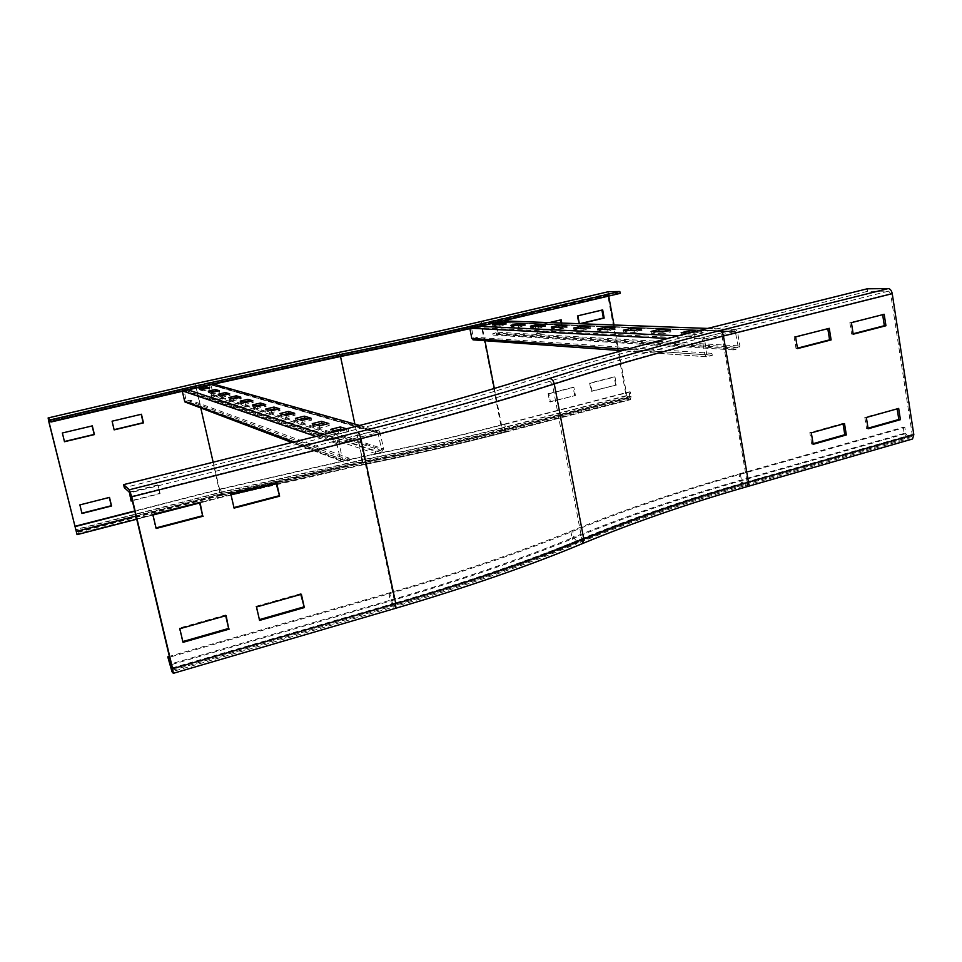 <?xml version="1.0" encoding="UTF-8"?>
<svg xmlns="http://www.w3.org/2000/svg" width="962" height="962" viewBox="0 0 962 962"><rect width="100%" height="100%" fill="white"/><g stroke="black" fill="none" stroke-linecap="round" stroke-linejoin="round"><path stroke-width="0.72" stroke-dasharray="4.81 3.61" d="M132.251 500.408L159.764 493.41L158.081 485.149L160.077 493.65L132.323 500.709M157.78 484.92L128.776 492.243L131.012 500.721M129.533 492.364L158.081 485.149M109.259 497.174L79.882 504.894M79.666 504.641L81.974 513.504M574.651 395.406L573.124 387.313L548.112 393.662L549.675 401.791L575.42 395.514L550.42 401.924L548.857 393.771L573.893 387.409L575.42 395.514M573.893 387.409L573.124 387.313M548.857 393.771L548.112 393.662M550.42 401.924L549.675 401.791M615.656 384.908L614.177 376.876L589.634 383.116L591.137 391.185L616.462 385.004L591.931 391.293L590.427 383.213L614.983 376.972L616.462 385.004M614.983 376.972L614.177 376.876M590.427 383.213L589.634 383.116M591.931 391.293L591.137 391.185M141.149 414.105L111.832 421.055L114.093 429.665M92.087 425.721L62.362 432.984M62.169 432.816L64.49 441.726M618.843 351.527L626.935 395.827L628.09 397.715L629.737 397.943L504.773 430.435L504.052 424.206C458.525 435.954 410.918 446.825 361.243 456.818L220.538 488.949L134.764 510.954M504.761 424.35L630.254 391.919L631.072 396.392L630.459 399.675L505.29 432.239C459.944 444.035 412.518 454.906 363.023 464.85L363.083 464.802C412.445 454.882 459.74 444.035 504.966 432.275L505.663 428.932L504.761 424.35C458.982 436.171 411.123 447.102 361.171 457.142L220.911 489.177L134.836 511.267M561.784 323.052L562.71 328.006L561.952 327.982L561.014 323.028M560.437 319.961L535.149 325.781L536.724 334.03L561.952 327.982M561.171 319.793L560.401 319.769M562.71 328.006L537.457 334.067L535.882 325.805L549.362 322.595M535.882 325.805L535.149 325.781M537.457 334.067L536.724 334.03M601.911 310.089L577.092 315.801L578.607 323.978L579.713 323.713M602.669 309.908L601.875 309.896M577.861 315.813L577.092 315.801M580.495 323.749L579.328 323.701M579.389 324.014L578.607 323.978M629.737 397.943L629.425 391.811L630.254 391.919M630.459 399.675L628.414 399.495L626.118 395.719L607.756 295.274L608.417 291.702M504.052 424.206L629.425 391.811M620.165 293.362L608.922 293.47L608.705 296.055M613.996 324.976L618.638 350.433M183.033 642.339L182.852 641.558M225.697 615.728L225.517 614.971L179.293 628.078L182.491 641.654M226.142 615.608L225.517 614.971M179.822 628.739L179.293 628.078M300.781 594.432L300.613 593.686L255.844 606.373L259.391 619.624M301.371 594.263L300.613 593.686M259.572 620.406L258.886 619.781M256.517 606.986L255.844 606.373M843.073 423.977L842.977 423.376L809.824 432.635L811.7 444.071L813.082 443.686M844.504 423.581L842.977 423.376M811.315 432.852L809.824 432.635M813.191 444.312L811.7 444.071M897.173 408.85L864.79 417.28L866.582 428.583L868.037 428.174M898.676 408.429L897.077 408.261M866.353 417.472L864.79 417.28M868.133 428.799L866.582 428.583M199.555 502.465L152.381 514.093L155.664 528.006M275.974 482.732L230.303 493.975L233.934 507.563M276.575 482.575L275.866 482.215M234.067 508.116L233.417 507.695M230.94 494.36L230.303 493.975M911.736 439.225L908.152 438.756L743.77 486.038L740.139 480.339L739.044 473.965C679.521 490.812 623.436 509.884 570.803 531.168C520.093 551.863 459.415 572.498 388.792 593.049L169.36 656.397M172.234 668.482L392.736 604.22C464.129 583.249 525.372 562.157 576.478 540.945C628.607 519.528 684.235 500.372 743.337 483.489L741.51 480.639L740.415 474.266C681.072 491.065 625.168 510.088 572.727 531.325C521.777 552.152 460.762 572.907 389.694 593.602L169.552 657.202M740.415 474.266L904.857 427.453L905.795 433.609L907.767 436.291L911.567 436.628L912.204 434.475L890.644 293.675L888.66 291.125L867.604 291.306L702.104 332.491C639.754 347.955 580.471 364.526 524.254 382.191C474.338 397.991 415.283 414.502 347.078 431.71L124.314 487.674M827.801 328.679L794.119 336.844L796.031 348.521L797.438 348.16M829.256 328.319L827.741 328.258M795.598 336.916L794.119 336.844M797.51 348.605L796.031 348.521M882.647 314.67L849.855 322.619L851.671 334.151L853.15 333.766M884.174 314.285L882.587 314.261M851.394 322.655L849.855 322.619M853.222 334.211L851.671 334.151M908.152 438.756L904.208 433.393L903.27 427.248L904.857 427.453M739.044 473.965L903.27 427.248M867.219 288.804L867.604 291.306M662.83 331.95L663.155 333.802L670.899 331.89L664.225 331.601M651.094 331.433L651.43 333.261L663.155 333.802M670.562 330.038L670.899 331.89M657.671 331.722L651.43 333.261M634.174 330.7L634.499 332.479L641.991 330.651L635.533 330.363M623.328 330.219L623.641 331.974L634.499 332.479M641.666 328.872L641.991 330.651M629.689 330.507L623.641 331.974M607.635 329.533L607.948 331.253L615.211 329.485L608.958 329.22M597.558 329.1L597.871 330.784L607.948 331.253M614.898 327.777L615.211 329.485M603.739 329.365L597.871 330.784M582.984 328.463L583.297 330.122L590.331 328.415L584.259 328.15M573.605 328.054L573.917 329.689L583.297 330.122M590.031 326.767L590.331 328.415M579.605 328.319L573.917 329.689M560.028 327.453L560.329 329.052L567.159 327.417L561.267 327.164M551.274 327.08L551.575 328.655L560.329 329.052M566.858 325.817L567.159 327.417M557.094 327.333L551.575 328.655M538.588 326.515L538.876 328.066L545.526 326.479L539.79 326.238M530.399 326.166L530.699 327.693L538.876 328.066M545.226 324.94L545.526 326.479M536.062 326.407L530.699 327.693M518.53 325.649L518.819 327.14L525.276 325.601L519.696 325.36M510.858 325.312L511.147 326.791L518.819 327.14M524.987 324.11L525.276 325.601M516.366 325.553L511.147 326.791M696.801 331.108L701.851 331.313L693.855 333.309L688.912 333.092M693.855 333.309L694.191 335.233L702.188 333.249L690.343 332.732M681.144 332.756L681.469 334.644L694.191 335.233M701.851 331.313L702.188 333.249M687.926 333.044L681.469 334.644M499.711 324.819L499.999 326.274L506.277 324.783L500.853 324.555M492.508 324.507L492.797 325.938L499.999 326.274M506 323.34L506.277 324.783M497.871 324.735L492.797 325.938M711.856 353.319L712.337 355.255L707.912 356.806L706.505 356.818L704.918 354.822L702.392 340.283L704.28 337.037L735.738 329.461L737.433 331.493L739.886 345.935L737.83 349.182L737.638 347.186L733.116 347.907L492.857 333.634L496.608 332.551L494.288 321.969L471.452 327.284L473.448 338.48L476.996 337.397L711.856 353.319L707.431 354.87L706.673 354.377L704.629 339.021L735.269 331.421L738.155 346.38L737.638 347.186L496.236 333.129L496.404 334.535L493.025 335.041L492.857 333.634M469.889 328.631L471.176 325.89L494.624 320.587L495.911 322.029L497.907 332.251L496.404 334.535L737.83 349.182L733.309 349.903L733.116 347.907M733.309 349.903L493.025 335.041M712.337 355.255L477.38 338.756L473.845 339.911M477.38 338.756L476.996 337.397M319.408 425.865L319.853 427.946L329.293 425.589L325.348 424.386M312.241 423.629L312.686 425.673L319.853 427.946M328.848 423.52L329.293 425.589M316.077 424.831L312.686 425.673M301.96 420.418L302.393 422.402L311.46 420.166L307.672 419.011M295.394 418.374L295.827 420.322L302.393 422.402M311.027 418.181L311.46 420.166M299.086 419.516L295.827 420.322M285.954 415.428L286.375 417.328L295.094 415.187L291.45 414.081M279.918 413.54L280.339 415.404L286.375 417.328M294.685 413.287L295.094 415.187M283.465 414.646L280.339 415.404M271.224 410.822L271.633 412.65L280.026 410.606L276.515 409.535M265.656 409.078L266.053 410.882L271.633 412.65M279.629 408.778L280.026 410.606M269.071 410.149L266.053 410.882M257.612 406.565L257.996 408.333L266.113 406.373L262.71 405.339M252.453 404.954L252.838 406.685L257.996 408.333M265.716 404.617L266.113 406.373M255.76 405.988L252.838 406.685M244.997 402.633L245.382 404.329L253.21 402.441L249.928 401.443M240.211 401.13L240.584 402.801L245.382 404.329M252.826 400.757L253.21 402.441M243.398 402.128L240.584 402.801M233.273 398.965L233.646 400.601L241.221 398.797L238.047 397.835M228.812 397.571L229.184 399.194L233.646 400.601M240.849 397.162L241.221 398.797M231.902 398.545L229.184 399.194M222.354 395.562L222.715 397.138L230.05 395.394L226.972 394.468M218.194 394.264L218.554 395.815L222.715 397.138M229.69 393.819L230.05 395.394M221.188 395.19L218.554 395.815M212.157 392.376L212.506 393.903L219.613 392.219L216.63 391.318M208.273 391.161L208.61 392.664L212.506 393.903M219.264 390.692L219.613 392.219M211.171 392.063L208.61 392.664M347.078 431.71L346.452 428.799L348.328 429.365L338.492 431.83L336.652 431.253M338.492 431.83L338.949 433.994L348.785 431.529L342.821 429.713M330.639 429.377L331.096 431.505L338.949 433.994M348.328 429.365L348.785 431.529M334.632 430.627L331.096 431.505M202.621 389.394L202.958 390.873L209.848 389.249L206.95 388.371M198.966 388.251L199.302 389.718L202.958 390.873M209.512 387.77L209.848 389.249M201.779 389.129L199.302 389.718M348.978 458.104L349.627 460.293L344.155 462.193L340.764 461.014L336.832 443.578L339.117 439.838L376.791 430.327L379.641 431.253L383.706 448.893L381.229 452.633L380.94 450.372L375.336 451.334L207.672 396.055L211.772 394.901L209.295 384.235L184.043 389.887L186.147 401.13L190.308 400.156L348.978 458.104L343.494 460.004L342.544 459.463L339.021 443.025L339.598 442.087L377.982 432.792L381.565 449.434L380.94 450.372L211.363 395.49L211.58 396.945L207.876 397.51L207.672 396.055M182.335 391.269L183.706 388.444L208.501 382.66L210.822 384.115L213.191 394.564L211.58 396.945L381.229 452.633L375.625 453.595L375.336 451.334M375.625 453.595L207.876 397.51M349.627 460.293L190.753 401.551L187.049 402.753M190.753 401.551L190.308 400.156M200.769 407.948L196.044 387.289L50.301 421.392M195.959 385.497L48.641 419.901L195.911 385.497L339.899 354.16C389.237 344.192 436.628 333.874 482.082 323.232L481.866 325.036C436.64 335.666 389.478 345.935 340.38 355.856L196.044 387.289L195.911 385.497L339.899 354.16L340.524 356.529M494.336 388.456L502.152 428.162L503.21 430.146C458.441 441.75 411.652 452.465 362.83 462.277L220.911 494.769L213.155 462.205M362.83 462.277L362.506 460.101L220.106 492.676L75.926 529.773M220.911 494.769L76.455 532.01M220.538 488.949L221.609 493.626L76.251 531.072M221.657 495.25L76.551 532.683L221.657 495.25L362.686 462.95C412.097 453.042 459.463 442.195 504.773 430.435L629.93 397.919M221.609 493.626L221.729 495.25L362.662 462.975L362.229 461.447L221.609 493.626M363.083 464.802L222.234 497.126L220.911 489.177M276.214 483.79L363.023 464.85L362.157 461.784L221.981 493.867L135.967 516.029M222.078 497.113L76.984 534.607M195.502 383.585L219.733 492.436L221.332 496.632L76.575 534.018M339.49 352.272L362.578 459.776L219.733 492.436L75.228 529.617M481.577 321.404L481.192 325.012C436.207 335.57 389.297 345.791 340.488 355.651L195.707 387.181L48.773 421.548M626.935 395.827L502.152 428.162C457.611 439.694 411.075 450.336 362.506 460.101L354.87 424.122M361.243 456.818L362.229 461.447C411.88 451.455 459.451 440.572 504.954 428.775L630.242 396.272M631.072 396.392L505.663 428.932C459.92 440.788 412.085 451.743 362.157 461.784L361.171 457.142M607.756 295.274L481.192 325.012L501.455 428.018C457.154 439.478 410.87 450.06 362.578 459.776L363.227 464.117L221.332 496.632M609.042 293.446L482.19 323.208C436.7 333.874 389.261 344.192 339.887 354.172M482.19 323.208L608.922 293.47M608.561 295.274L481.866 325.036L484.956 340.716M504.605 430.459C459.367 442.195 412.061 453.03 362.686 462.95M626.118 395.719L501.455 428.018L503.571 431.962C458.814 443.59 412.037 454.304 363.227 464.117M504.966 432.275L630.062 399.723M503.571 431.962L628.414 399.495M628.09 397.715L503.21 430.146M388.792 593.049L390.307 600.204L169.552 664.309M392.736 604.22L389.694 593.602M576.478 540.945L574.025 538.083C523.136 559.09 462.205 579.99 391.209 600.781L171.332 664.67M549.855 381.265L552.332 384.006L581.794 538.744C633.369 517.544 688.455 498.581 747.077 481.854L722.041 335.966L720.213 333.261C660.148 348.232 603.366 364.225 549.855 381.265C496.464 398.376 432.659 416.354 358.465 435.197L359.956 438.456L394.877 603.09L172.114 667.977M172.463 670.273L394.889 605.375C467.34 584.054 529.449 562.626 581.204 541.065L581.794 538.744C529.918 560.281 467.616 581.721 394.877 603.09L394.889 605.375L172.475 670.189M890.644 293.675L722.041 335.966C662.181 350.926 605.603 366.943 552.332 384.006C498.713 401.298 434.583 419.444 359.956 438.456L131.301 496.392M358.465 435.197L130.111 492.869M746.885 486.7L746.548 486.664C687.818 503.499 632.587 522.606 580.88 543.999C529.304 565.548 467.412 586.976 395.178 608.273L395.394 608.369M395.178 608.273L173.028 673.232M570.803 531.168L572.101 537.914C521.452 558.79 460.858 579.557 390.307 600.204L393.338 607.094L171.994 671.741M905.795 433.609L741.51 480.639C682.214 497.522 626.394 516.666 574.025 538.083L572.727 531.325M912.204 434.475L747.077 481.854L746.62 484.03C687.95 500.793 632.816 519.805 581.204 541.065L580.363 541.293C528.763 562.77 466.835 584.126 394.564 605.387M523.725 379.449L524.254 382.191M580.88 543.999L581.517 543.987M904.208 433.393L740.139 480.339C680.675 497.258 624.663 516.45 572.101 537.914C572.955 541.197 574.579 543.121 576.996 543.65C525.913 564.934 464.706 586.086 393.338 607.094M911.567 436.628L746.115 484.102C687.349 500.913 632.106 519.973 580.363 541.293M701.647 329.906L702.104 332.491M743.77 486.038C684.691 502.946 629.1 522.15 576.996 543.65M743.337 483.489L907.767 436.291M746.115 484.102L910.966 436.736M911.351 439.201L746.548 486.664M720.213 333.261L888.66 291.125M497.907 332.251L739.886 345.935L497.907 332.251M735.689 331.926L494.612 322.33L735.689 331.926M707.539 328.439L734.667 329.437L735.004 331.421L494.095 321.969L493.819 320.574L502.994 320.911M678.258 335.798L704.28 337.037L704.629 339.021L471.452 327.284L471.176 325.89L479.978 326.31M667.808 338.48L471.536 328.258M626.839 349.338L471.825 338.444M474.086 339.851L707.912 356.806M707.431 354.87L473.701 338.48M213.191 394.564L383.706 448.893L381.565 449.434L211.772 394.901L213.191 394.564M378.138 433.116L209.403 384.451L210.822 384.115L380.291 432.575L378.138 433.116M359.656 425.469L376.791 430.327L377.26 432.551L208.826 384.091L208.501 382.66L213.336 384.03M323.28 434.608L339.117 439.838L339.598 442.087L184.043 389.887L183.706 388.444L188.131 389.911M315.945 436.447L336.832 443.578L339.021 443.025L183.67 390.476L182.239 390.812L183.069 391.089M293.037 442.183L340.356 460.028L342.544 459.463L186.087 400.974L184.644 401.31M187.157 402.717L344.155 462.193M343.494 460.004L186.712 401.322M231.048 494.865L199.675 502.958M152.982 515.019L136.724 519.215M735.738 329.461L707.623 328.427M503.054 320.899L494.624 320.587M735.269 331.421L494.288 321.969M706.505 356.818L621.945 350.673M707.082 354.87L473.448 338.48M379.641 431.253L210.389 383.261M377.982 432.792L209.295 384.235M340.764 461.014L291.859 442.484M342.652 459.716L186.147 401.13"/><path stroke-width="1.44" d="M132.323 500.709L131.085 501.022L129.533 492.364M131.012 500.721L132.251 500.408M109.5 497.414L111.556 505.988L81.974 513.504L79.882 504.894L109.5 497.414M81.902 513.203L111.315 505.723L109.331 497.462M141.438 414.249L143.458 422.871L114.141 429.87L112.085 421.2L141.438 414.249M114.093 429.665L143.17 422.715L141.198 414.309M92.316 425.889L94.408 434.583L64.49 441.726L62.362 432.984L92.316 425.889M64.442 441.51L94.18 434.415L92.136 425.925M48.942 421.705L48.641 419.901L50.998 422.017L50.505 420.021L48.124 417.941L48.773 421.548L77.056 534.644L48.942 421.705L50.301 421.392M134.764 510.954L75.072 526.262M134.836 511.267L75.276 526.551M608.417 291.702L619.829 291.51L491.173 321.705C442.316 333.165 391.293 344.276 338.095 355.026L200.3 385.016L50.505 420.021M619.829 291.51L620.165 293.362L491.546 323.605C442.7 335.077 391.69 346.188 338.504 356.938L200.745 386.952L50.998 422.017M561.014 323.028L560.437 319.961M549.362 322.595L561.171 319.793L561.784 323.052M579.328 323.701L577.861 315.813L602.669 309.908L604.172 318.061L603.366 318.037L601.911 310.089M579.713 323.713L603.366 318.037M604.172 318.061L580.495 323.749M608.705 296.055L613.996 324.976M618.638 350.433L618.843 351.527M182.852 641.558L228.631 628.439L225.697 615.728M229.257 629.1L183.033 642.339L179.822 628.739L226.142 615.608L228.631 628.439M304.329 607.575L259.572 620.406L256.517 606.986L301.371 594.263L304.329 607.575L300.781 594.432M259.391 619.624L303.559 606.974M846.332 434.956L813.191 444.312L811.315 432.852L844.504 423.581L846.332 434.956L844.804 434.728L843.073 423.977M813.082 443.686L844.804 434.728M900.408 419.685L868.133 428.799L866.353 417.472L898.676 408.429L900.408 419.685L898.809 419.492L897.173 408.85M868.037 428.174L898.809 419.492M156.024 527.91L202.621 515.74L199.555 502.465M203.198 516.173L156.157 528.475L152.862 514.526L200.012 502.344L202.621 515.74M279.605 496.212L234.067 508.116L230.94 494.36L276.575 482.575L279.605 496.212L275.974 482.732M233.934 507.563L278.884 495.815M167.773 656.854L171.994 671.741L173.328 673.316L172.643 668.722L131.746 496.801L129.365 489.754L123.581 484.644L124.314 487.674L130.111 492.869L131.301 496.392L172.114 667.977L172.463 670.273L171.284 668.758L167.773 656.854L169.36 656.397M169.552 657.202L168.278 657.563M888.263 288.576L719.756 330.615C721.488 331 722.702 332.804 723.424 336.027L748.472 482.166L747.57 486.507L912.541 438.985L913.816 434.704L892.243 293.663C891.582 290.56 890.247 288.865 888.263 288.576L867.219 288.804L701.647 329.906C639.273 345.334 579.966 361.856 523.725 379.449C473.773 395.178 414.694 411.628 346.452 428.799L123.581 484.644M831.12 339.923L797.51 348.605L795.598 336.916L829.256 328.319L831.12 339.923L829.593 339.851L827.801 328.679M797.438 348.16L829.593 339.851M885.942 325.757L853.222 334.211L851.394 322.655L884.174 314.285L885.942 325.757L884.343 325.709L882.647 314.67M853.15 333.766L884.343 325.709M912.541 438.985L911.736 439.225M662.83 331.95L651.094 331.433L658.742 329.557L670.562 330.038L662.83 331.95M658.742 329.557L659.066 331.385L657.671 331.722M664.225 331.601L659.066 331.385M634.174 330.7L623.328 330.219L630.723 328.415L641.666 328.872L634.174 330.7M630.723 328.415L631.036 330.17L629.689 330.507M635.533 330.363L631.036 330.17M607.635 329.533L597.558 329.1L604.737 327.357L614.898 327.777L607.635 329.533M604.737 327.357L605.05 329.052L603.739 329.365M608.958 329.22L605.05 329.052M582.984 328.463L573.605 328.054L580.567 326.383L590.031 326.767L582.984 328.463M580.567 326.383L580.868 328.006L579.605 328.319M584.259 328.15L580.868 328.006M560.028 327.453L551.274 327.08L558.032 325.457L566.858 325.817L560.028 327.453M558.032 325.457L558.333 327.032L557.094 327.333M561.267 327.164L558.333 327.032M538.588 326.515L530.399 326.166L536.976 324.603L545.226 324.94L538.588 326.515M536.976 324.603L537.265 326.13L536.062 326.407M539.79 326.238L537.265 326.13M518.53 325.649L510.858 325.312L517.243 323.797L524.987 324.11L518.53 325.649M517.243 323.797L517.532 325.276L516.366 325.553M519.696 325.36L517.532 325.276M688.912 333.092L681.144 332.756L689.032 330.796L696.801 331.108M689.032 330.796L689.369 332.696L687.926 333.044M690.343 332.732L689.369 332.696M499.711 324.819L492.508 324.507L498.725 323.04L506 323.34L499.711 324.819M498.725 323.04L499.013 324.471L497.871 324.735M500.853 324.555L499.013 324.471M473.845 339.911L471.825 338.444L469.889 328.631M319.408 425.865L312.241 423.629L321.524 421.332L328.848 423.52L319.408 425.865M321.524 421.332L321.969 423.364L316.077 424.831M325.348 424.386L321.969 423.364M301.96 420.418L295.394 418.374L304.329 416.173L311.027 418.181L301.96 420.418M304.329 416.173L304.75 418.121L299.086 419.516M307.672 419.011L304.75 418.121M285.954 415.428L279.918 413.54L288.516 411.447L294.685 413.287L285.954 415.428M288.516 411.447L288.925 413.311L283.465 414.646M291.45 414.081L288.925 413.311M271.224 410.822L265.656 409.078L273.942 407.07L279.629 408.778L271.224 410.822M273.942 407.07L274.338 408.874L269.071 410.149M276.515 409.535L274.338 408.874M257.612 406.565L252.453 404.954L260.449 403.03L265.716 404.617L257.612 406.565M260.449 403.03L260.834 404.762L255.76 405.988M262.71 405.339L260.834 404.762M244.997 402.633L240.211 401.13L247.931 399.29L252.826 400.757L244.997 402.633M247.931 399.29L248.304 400.95L243.398 402.128M249.928 401.443L248.304 400.95M233.273 398.965L228.812 397.571L236.291 395.803L240.849 397.162L233.273 398.965M236.291 395.803L236.652 397.414L231.902 398.545M238.047 397.835L236.652 397.414M222.354 395.562L218.194 394.264L225.433 392.544L229.69 393.819L222.354 395.562M225.433 392.544L225.793 394.107L221.188 395.19M226.972 394.468L225.793 394.107M212.157 392.376L208.273 391.161L215.284 389.502L219.264 390.692L212.157 392.376M215.284 389.502L215.632 391.017L211.171 392.063M216.63 391.318L215.632 391.017M336.652 431.253L330.639 429.377L340.32 426.96L346.452 428.799M340.32 426.96L340.776 429.088L334.632 430.627M342.821 429.713L340.776 429.088M202.621 389.394L198.966 388.251L205.784 386.652L209.512 387.77L202.621 389.394M205.784 386.652L206.108 388.119L201.779 389.129M206.95 388.371L206.108 388.119M187.049 402.753L184.644 401.31L182.335 391.269M213.155 462.205L200.769 407.948M135.967 516.029L76.455 531.361M481.613 321.38L481.818 321.344C436.315 331.986 388.876 342.304 339.478 352.284L195.43 383.597L48.148 417.941L195.526 383.585L339.538 352.272C388.828 342.304 436.195 332.01 481.613 321.38L481.577 321.404M200.745 386.952L200.3 385.016M354.87 424.122L340.524 356.529M338.504 356.938L338.095 355.026M484.956 340.716L494.336 388.456M491.546 323.605L491.173 321.705M481.818 321.344L608.705 291.63M171.332 664.67L170.058 665.031M172.234 668.482L171.284 668.758M395.394 608.369L395.791 603.667L360.834 438.72C359.956 435.052 358.958 432.888 357.828 432.203L129.365 489.754M581.517 543.987L582.563 543.542L583.754 538.912L554.268 383.934C500.396 401.334 435.918 419.588 360.834 438.72L131.746 496.801M913.816 434.704L748.472 482.166C690.031 498.857 635.124 517.772 583.754 538.912C531.625 560.581 468.975 582.166 395.791 603.667L172.643 668.722M892.243 293.663L723.424 336.027C663.732 350.95 607.347 366.919 554.268 383.934C553.39 380.531 551.731 378.703 549.314 378.451C495.899 395.49 432.058 413.407 357.828 432.203M719.756 330.615C659.679 345.55 602.861 361.496 549.314 378.451M173.328 673.316L395.827 608.237C468.434 586.832 530.687 565.259 582.563 543.542C634.018 522.282 689.02 503.27 747.57 486.507L746.885 486.7M502.994 320.911L707.539 328.439M479.978 326.31L678.258 335.798M471.536 328.258L667.808 338.48M471.825 338.444L626.839 349.338M213.336 384.03L359.656 425.469M188.131 389.911L323.28 434.608M183.069 391.089L315.945 436.447M184.644 401.31L293.037 442.183M199.675 502.958L152.982 515.019M136.724 519.215L77.056 534.644M276.214 483.79L231.048 494.865M608.465 291.678L481.77 321.344M707.623 328.427L503.054 320.899M621.945 350.673L473.039 339.851M291.859 442.484L184.92 401.948"/></g></svg>

